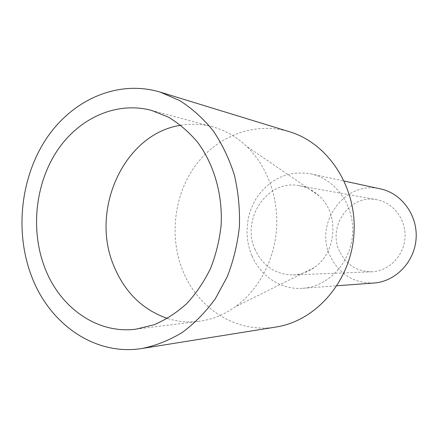 <?xml version="1.0" encoding="UTF-8"?>
<svg xmlns="http://www.w3.org/2000/svg" width="438" height="438" viewBox="0 0 438 438"><rect width="100%" height="100%" fill="white"/><g stroke="black" fill="none" stroke-linecap="round" stroke-linejoin="round"><path stroke-width="0.33" stroke-dasharray="2.19 1.64" d="M275.962 327.038C236.75 333.657 197.992 308.746 182.947 271.002C168.937 236.816 173.952 194.773 195.704 165.236C217.462 135.785 255.042 121.321 289.523 131.756M251.965 255.847C243.676 236.586 246.085 212.758 258.07 195.66C271.763 177.751 289.31 170.475 310.723 173.826C335.618 178.972 354.703 205.783 352.612 234.248C350.75 262.729 328.144 286.644 302.778 288.303C281.377 290.065 260.621 276.378 251.965 255.847M373.91 283.025C354.008 283.37 339.483 274.467 330.318 256.323C313.674 223.364 344.92 179.898 380.447 188.882M339.603 251.45C327.038 226.66 349.984 193.853 376.702 199.695C393.417 202.575 406.349 219.723 404.997 237.883C403.825 256.06 388.648 271.259 371.698 271.801C357.069 271.626 346.37 264.848 339.603 251.45M255.212 249.791C240.506 219.318 267.58 178.814 299.335 185.745C306.731 187.119 313.307 190.475 319.072 195.824C339.466 213.717 336.751 252.764 314.084 267.667C307.64 272.168 300.66 274.588 293.142 274.927C275.776 274.675 263.134 266.299 255.212 249.791M180.828 125.263C191.368 123.483 201.885 123.976 212.364 126.741C224.951 130.152 236.328 136.634 246.484 146.199C266.972 165.745 278.678 197.324 276.537 228.964C274.287 260.605 258.327 290.257 235.337 306.792C223.955 314.856 211.795 319.707 198.857 321.344C188.094 322.636 177.609 321.673 167.415 318.453M302.778 288.303L336.997 285.762M310.723 173.826L344.263 181.069M293.142 274.927L371.698 271.801M299.335 185.745L376.702 199.695M319.072 195.824L246.484 146.199M314.084 267.667L235.337 306.792M136.098 329.152L198.857 321.344M151.291 110.338L212.364 126.741"/><path stroke-width="0.66" d="M30.978 274.626C14.673 230.426 20.876 176.448 46.888 137.871C72.922 99.442 118.096 79.442 160.264 92.139L179.772 100.62C192.134 108.504 203.265 118.545 213.147 130.743C222.115 144.014 229.184 158.742 234.352 174.921C238.288 191.658 239.975 208.816 239.416 226.391C237.538 243.873 233.498 260.632 227.289 276.668L215.354 298.711C205.718 311.971 194.757 323.173 182.465 332.316C169.648 340.129 156.317 345.494 142.476 348.418C94.498 356.461 48.481 323.359 30.978 274.626M44.358 266.539C30.479 229.392 35.396 183.861 56.935 151.088C78.506 118.43 115.971 101.019 151.291 110.338L168.422 117.149C179.312 123.697 189.117 132.167 197.845 142.574C214.155 164.765 222.728 194.707 221.124 225.121C219.493 240.259 215.945 254.757 210.486 268.609C204.02 281.809 196.082 293.493 186.665 303.66C176.58 312.759 165.695 319.795 154.012 324.772L136.098 329.152C96.683 334.364 59.092 306.945 44.358 266.539M160.264 92.139L289.523 131.756C328.369 143.286 357.32 187.541 353.937 234.341C350.822 281.163 316.033 320.988 275.962 327.038L142.476 348.418M344.263 181.069L380.447 188.882C401.662 193.289 417.814 215.359 416.1 238.655C414.578 261.968 395.53 281.59 373.91 283.025L336.997 285.762M167.415 318.453C142.492 309.726 124.6 292.146 113.754 265.702C89.801 209.457 124.277 133.535 180.828 125.263"/></g></svg>
